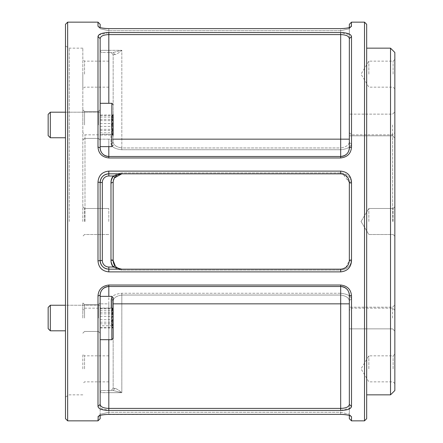 <?xml version="1.0" encoding="UTF-8"?>
<svg xmlns="http://www.w3.org/2000/svg" width="443" height="443" viewBox="0 0 443 443"><rect width="100%" height="100%" fill="white"/><g stroke="black" fill="none" stroke-linecap="round" stroke-linejoin="round"><path stroke-width="0.33" stroke-dasharray="2.21 1.66" d="M345.806 175.511L349.344 182.499A2.165 0.952 180 0 0 351.509 183.446L351.509 182.067C350.928 175.472 347.318 171.823 340.678 171.114L108.823 171.114C102.195 171.806 98.584 175.461 97.992 182.067L97.992 260.933C98.567 267.528 102.183 271.177 108.823 271.886L340.678 271.886C347.306 271.194 350.917 267.539 351.509 260.933L351.509 183.446C351.1 177.233 347.489 173.711 340.678 172.881C347.5 173.717 351.111 177.239 351.509 183.446A2.165 0.952 0 0 1 349.344 182.499L349.344 260.501C349.173 265.451 346.282 268.342 340.678 269.172L108.823 269.172C103.524 268.63 100.639 265.739 100.157 260.501L100.157 182.499C100.65 177.25 103.535 174.359 108.823 173.828L342.445 174.01M114.46 177.931L113.159 182.499L113.159 260.501L113.159 182.499A2.165 0.952 180 0 1 110.988 183.446C111.403 177.233 115.014 173.711 121.825 172.881C115.003 173.717 111.392 177.239 110.988 183.446L110.988 221.5L110.988 183.446A2.165 0.952 0 0 0 113.159 182.499A8.666 8.666 0 0 1 114.892 177.294C116.88 174.941 119.189 173.783 121.825 173.828L113.159 175.998A10.837 10.837 0 0 0 110.988 182.499L110.988 260.501A10.837 10.837 0 0 0 113.159 267.002L121.825 269.172C119.189 269.217 116.88 268.059 114.892 265.706A8.666 8.666 0 0 1 113.159 260.501L113.159 182.499C113.33 177.549 116.216 174.658 121.825 173.828L121.825 172.881L340.678 172.881L121.825 172.881L121.825 173.828M394.846 390.516L394.846 52.484M392.681 221.5L392.681 134.827L392.681 221.5M82.824 221.5L82.824 48.154L82.824 221.5M84.99 221.5L84.99 134.827L84.99 221.5M97.992 182.067L100.157 182.499A8.666 8.666 0 0 1 108.823 173.828A8.666 8.666 0 0 0 100.157 182.499L102.322 182.499A6.501 6.501 0 0 1 108.823 175.998L113.159 175.998L114.892 177.294M65.486 24.315L65.486 418.685M69.241 221.5L69.241 48.154L69.241 221.5M366.677 418.685L366.677 24.315M364.511 22.15L364.511 420.85M67.652 420.85L67.652 22.15M390.516 48.154L390.516 394.846M84.558 221.5L84.558 208.498L84.558 221.5M108.823 221.5L108.823 208.498L108.823 221.5M82.824 74.153L82.824 88.888L82.824 74.153M84.558 74.153L84.558 61.151L84.558 74.153M108.823 74.153L108.823 61.151L108.823 74.153M82.824 368.847L82.824 354.112L82.824 368.847M84.558 368.847L84.558 355.845L84.558 368.847M108.823 368.847L108.823 355.845L108.823 368.847M82.824 124.97L82.824 109.803L82.824 124.97M84.558 124.97L84.558 111.536L84.558 124.97M98.424 124.97L98.424 111.536L98.424 124.97M100.157 124.97L100.157 109.803L100.157 124.97M82.824 318.03L82.824 302.862L82.824 318.03M84.558 318.03L84.558 304.596L84.558 318.03M98.424 318.03L98.424 304.596L98.424 318.03M100.157 318.03L100.157 302.862L100.157 318.03M393.113 221.5L393.113 208.498L393.113 221.5M368.847 221.5L368.847 208.498L368.847 221.5M394.846 74.153L394.846 88.888L394.846 74.153M393.113 74.153L393.113 61.151L393.113 74.153M368.847 74.153L368.847 61.151L368.847 74.153M394.846 124.97L394.846 138.083L394.846 124.97M392.57 124.97L392.57 135.807L392.57 124.97M349.344 124.97L349.344 135.807L349.344 124.97M394.846 318.03L394.846 304.917L394.846 318.03M392.57 318.03L392.57 307.193L392.57 318.03M349.344 318.03L349.344 307.193L349.344 318.03M394.846 368.847L394.846 354.112L394.846 368.847M393.113 368.847L393.113 355.845L393.113 368.847M368.847 368.847L368.847 355.845L368.847 368.847M110.988 143.626C111.403 146.943 115.014 148.986 121.825 149.751C115.003 148.981 111.392 146.943 110.988 143.626A2.165 1.949 0 0 0 113.159 141.677L113.159 54.655L113.159 141.677C113.33 144.966 116.216 147.059 121.825 147.956C116.232 147.065 113.342 144.977 113.159 141.677A2.165 1.949 180 0 1 110.988 143.626L110.988 134.827L110.988 143.626M351.509 143.626C351.1 146.943 347.489 148.986 340.678 149.751C347.5 148.981 351.111 146.943 351.509 143.626L351.509 134.827L351.509 143.626A2.165 1.949 0 0 1 349.344 141.677L349.344 28.214L349.344 141.677C349.173 144.966 346.282 147.059 340.678 147.956C346.271 147.065 349.162 144.977 349.344 141.677A2.165 1.949 180 0 0 351.509 143.626M340.678 414.377L340.678 295.044L121.825 295.044L121.825 392.681L108.823 392.681L108.823 412.283L100.45 414.199L108.823 412.283L108.823 392.681L121.825 392.681L113.159 390.516L108.823 390.516L113.159 390.516L121.825 392.681C119.189 390.355 116.88 388.91 114.892 388.345C116.88 388.91 119.189 390.355 121.825 392.681L121.825 295.044C116.232 295.935 113.342 298.023 113.159 301.323L113.159 388.345L113.159 301.323C113.33 298.034 116.216 295.941 121.825 295.044L340.678 295.044C346.271 295.935 349.162 298.023 349.344 301.323L349.344 414.786L349.344 301.323C349.173 298.034 346.282 295.941 340.678 295.044L340.678 412.283L349.051 414.199L340.678 412.283L108.823 412.283L340.678 412.283L340.678 414.377L104.974 414.565M104.631 414.598L102.815 414.847M100.157 418.685L100.157 392.681L100.157 415.468L97.992 416.913L97.992 420.85M351.509 420.85L351.266 416.431L348.442 415.213M348.381 415.196L346.719 414.853M344.853 414.598L344.516 414.559M349.344 404.404C348.957 406.873 346.066 408.208 340.678 408.402L108.823 408.402C103.424 408.202 100.533 406.873 100.157 404.404L100.157 295.171A8.666 8.666 0 0 1 108.823 286.505L340.678 286.505A8.666 8.666 0 0 1 349.344 295.171L349.344 404.404L349.344 295.171L349.344 404.404L351.509 406.414L351.509 295.985C351.044 289.512 347.434 285.862 340.678 285.032L108.823 285.032C102.078 285.846 98.468 289.5 97.992 295.985L97.992 406.414L98.761 407.997L108.823 410.456L340.678 410.456L350.745 407.992M97.992 22.15L98.235 26.569L101.059 27.787M101.12 27.804L102.782 28.147M104.648 28.402L104.985 28.441M349.344 24.315L349.051 28.801L340.678 30.717L340.678 147.956L121.825 147.956L121.825 50.319L113.159 52.484L108.823 52.484L113.159 52.484L121.825 50.319C119.189 52.645 116.88 54.09 114.892 54.655C116.88 54.09 119.189 52.645 121.825 50.319L108.823 50.319L108.823 30.717L100.45 28.801L108.823 30.717L108.823 28.623L340.678 28.623L340.678 30.717L108.823 30.717L340.678 30.717L349.051 28.801L349.344 27.532L351.509 26.087L351.509 22.15M340.717 28.623L344.527 28.435M344.87 28.402L346.686 28.153M100.157 38.596C100.544 36.127 103.435 34.792 108.823 34.598L340.678 34.598C346.077 34.798 348.968 36.127 349.344 38.596L349.344 147.829C348.957 152.968 346.066 155.858 340.678 156.495L108.823 156.495C103.424 155.847 100.533 152.962 100.157 147.829L100.157 38.596L100.157 147.829L100.157 38.596L97.992 36.586L97.992 147.015C98.457 153.488 102.067 157.138 108.823 157.968L340.678 157.968C347.423 157.154 351.033 153.499 351.509 147.015L351.509 36.586L350.74 35.003L340.678 32.544L108.823 32.544L98.756 35.008M349.344 415.468L349.344 418.685M100.157 27.532L100.157 24.315M366.677 221.5L366.677 48.154L366.677 221.5M394.846 221.5L394.846 236.235L394.846 221.5M345.789 267.5L349.344 260.501C348.851 265.75 345.966 268.641 340.678 269.172L340.678 270.119C347.5 269.283 351.111 265.761 351.509 259.554C351.1 265.767 347.489 269.289 340.678 270.119L121.825 270.119C115.003 269.283 111.392 265.761 110.988 259.554C111.403 265.767 115.014 269.289 121.825 270.119L340.678 270.119L340.678 269.172L342.572 268.962M340.678 293.249C347.5 294.019 351.111 296.057 351.509 299.374C351.1 296.057 347.489 294.014 340.678 293.249L121.825 293.249C115.003 294.019 111.392 296.057 110.988 299.374C111.403 296.057 115.014 294.014 121.825 293.249L340.678 293.249L340.678 295.044L340.678 293.249M108.823 390.516L102.322 390.516L108.823 390.516L108.823 392.681L100.157 392.681L108.823 392.681L108.823 390.516M108.823 28.623L108.823 52.484L102.322 52.484L108.823 52.484L108.823 50.319L121.825 50.319L121.825 147.956L340.678 147.956L340.678 28.623M97.992 295.985L100.157 295.171C100.544 290.032 103.435 287.142 108.823 286.505L108.823 339.698M100.932 291.588A8.666 8.666 0 0 0 100.744 292.042A8.666 8.666 0 0 1 100.932 291.588M101.148 151.855A8.666 8.666 0 0 0 101.43 152.353M340.678 32.544L340.678 139.157L108.823 139.157L108.823 156.495A8.666 8.666 0 0 1 100.157 147.829L97.992 147.015M348.569 151.412A8.666 8.666 0 0 0 348.757 150.958M347.412 289.722A8.666 8.666 0 0 1 348.724 291.959M340.678 285.032L340.678 286.505C346.077 287.153 348.968 290.038 349.344 295.171L351.509 295.985M351.509 147.015L349.344 147.829A8.666 8.666 0 0 1 340.678 156.495L340.678 157.968M100.45 28.801L98.235 26.569L100.45 28.801M100.45 414.199L98.235 416.431L100.45 414.199M349.051 414.199L351.266 416.431L349.051 414.199M340.678 171.114L340.678 173.828C345.977 174.37 348.862 177.261 349.344 182.499L343.043 174.16M118.187 268.369L114.892 265.706L113.159 267.002L108.823 267.002A6.501 6.501 0 0 1 102.322 260.501L100.157 260.501A8.666 8.666 0 0 0 108.823 269.172A8.666 8.666 0 0 1 107.117 269.001A8.666 8.666 0 0 0 108.823 269.172L108.823 271.886M114.892 388.345L113.159 388.345L114.892 388.345L113.159 390.516L114.892 388.345M114.892 54.655L113.159 54.655L114.892 54.655L113.159 52.484L114.892 54.655M121.825 269.172L121.825 270.119L121.825 269.172L119.97 268.973M116.708 267.5L115.418 266.343M350.502 27.078L351.509 26.087M98.999 27.078L97.992 26.087M351.509 36.586L349.344 38.596M349.344 260.501A2.165 0.952 0 0 1 351.509 259.554L351.509 221.5L351.509 259.554A2.165 0.952 180 0 0 349.344 260.501L351.509 260.933M351.509 182.067L349.344 182.499M100.157 260.501L97.992 260.933M100.157 404.404L97.992 406.414M351.509 416.913L350.502 415.922M97.992 416.913L98.999 415.922M102.322 390.516A2.165 2.165 0 0 0 100.157 392.681A2.165 2.165 0 0 1 102.322 390.516M102.322 52.484A2.165 2.165 0 0 1 100.157 50.319L108.823 50.319L100.157 50.319A2.165 2.165 0 0 0 102.322 52.484M113.159 54.655L110.988 52.484L113.159 54.655M113.159 388.345L110.988 390.516L113.159 388.345M113.159 260.501A2.165 0.952 180 0 0 110.988 259.554L110.988 221.5L110.988 259.554A2.165 0.952 0 0 1 113.159 260.501L110.988 260.501M113.159 301.323A2.165 1.949 180 0 0 110.988 299.374L110.988 308.173L110.988 299.374A2.165 1.949 0 0 1 113.159 301.323M351.509 299.374A2.165 1.949 180 0 0 349.344 301.323A2.165 1.949 0 0 1 351.509 299.374L351.509 308.173L351.509 299.374M112.766 308.062L112.289 308.5L112.766 312.226L111.426 317.21L112.766 322.188C111.016 324.104 111.016 326.042 112.766 327.992L112.289 327.56L112.766 323.827L111.426 318.849L112.766 313.865C111.016 311.95 111.016 310.017 112.766 308.062L100.157 308.062L100.157 327.992L100.157 308.062M113.159 317.044L113.159 328.429L113.159 317.044M48.154 328.601L48.154 307.409L48.154 328.601M50.319 305.244L48.154 307.409L48.154 328.645L50.319 330.81L50.319 305.244L50.319 330.81L50.319 305.244L100.157 305.244L100.157 330.81L100.157 305.244L100.157 330.81L100.157 305.244L65.486 305.244M100.157 296.456L100.157 339.698L100.157 296.456M113.159 338.302L113.159 297.657L113.159 338.397L113.159 297.657L111.857 296.361L111.857 339.698L111.857 296.361L111.857 339.698L113.159 338.397M100.157 327.992L112.766 327.992M100.157 323.827L112.766 323.827M100.157 322.188L112.766 322.188M100.157 312.226L112.766 312.226M100.157 313.865L112.766 313.865M112.766 134.262L111.514 133.731L112.766 132.839L111.426 128.193L112.766 123.547C111.016 120.945 111.016 118.325 112.766 115.678L111.514 116.216L112.766 117.107L111.426 121.753L112.766 126.399C111.016 128.996 111.016 131.621 112.766 134.262L100.157 134.262L100.157 115.678L100.157 134.262M113.159 128.835L113.159 114.571L113.159 128.835M48.154 114.355L48.154 135.591L48.154 114.355L48.154 135.591L50.319 137.756L50.319 112.19M111.514 133.731L113.159 135.375L113.159 114.571L113.159 135.375L113.159 114.571L111.514 116.216M100.157 145.088L100.157 103.302L100.157 145.088M100.157 136.843L100.157 112.19L100.157 136.843M100.157 115.678L112.766 115.678M100.157 117.107L112.766 117.107M100.157 123.547L112.766 123.547M100.157 132.839L112.766 132.839M100.157 126.399L112.766 126.399M112.766 325.749C111.016 322.648 111.016 319.525 112.766 316.374L111.426 312.514L112.766 308.655L111.547 309.242L112.766 310.31C111.016 313.406 111.016 316.529 112.766 319.685L111.426 323.545L112.766 327.405L111.547 326.818L112.766 325.749L100.157 325.749L100.157 327.405L100.157 308.655L100.157 325.749M113.159 311.407L113.159 328.429L113.159 311.407M100.157 334.742L100.157 296.361L100.157 334.742M100.157 310.31L112.766 310.31M100.157 319.685L112.766 319.685M100.157 308.655L112.766 308.655M100.157 316.374L112.766 316.374M100.157 327.405L112.766 327.405M112.766 130.585C111.016 132.025 111.016 133.487 112.766 134.954L111.426 132.147L112.766 129.345C111.016 126.045 111.016 122.717 112.766 119.361C111.016 117.916 111.016 116.459 112.766 114.992L111.426 117.794L112.766 120.601C111.016 123.902 111.016 127.23 112.766 130.585L100.157 130.585L100.157 114.992L100.157 130.585M113.159 135.375L112.389 134.606L112.766 134.954L100.157 134.954M113.159 136.394L113.159 104.603L113.159 136.394M100.157 137.12L100.157 103.302L100.157 137.12M100.157 132.141L100.157 112.19L100.157 132.141M113.159 114.571L112.389 115.335L112.766 114.992L100.157 114.992M100.157 119.361L112.766 119.361M100.157 129.345L112.766 129.345M100.157 120.601L112.766 120.601M340.678 149.751L121.825 149.751L340.678 149.751L340.678 147.956L340.678 149.751M113.159 303.843L340.678 303.843L340.678 410.456M108.823 410.456L108.823 303.843L100.157 303.843L108.823 303.843L108.823 296.361M108.823 103.302L108.823 32.544M108.823 146.639L108.823 139.157L100.157 139.157L113.159 139.157M102.322 260.501L102.322 182.499M349.344 139.157L340.678 139.157L340.678 156.495A8.666 8.666 0 0 0 349.344 147.829M340.678 286.505L340.678 303.843L349.344 303.843M108.823 157.968L108.823 156.495A8.666 8.666 0 0 1 100.157 147.829M340.678 269.172L340.678 271.886M108.823 171.114L108.823 175.998M108.823 285.032L108.823 286.505M108.823 414.377L108.823 412.283L108.823 414.377M108.823 267.002L108.823 269.172M113.159 182.499L110.988 182.499M340.678 172.881L340.678 173.828L340.678 172.881M121.825 293.249L121.825 295.044L121.825 293.249M121.825 147.956L121.825 149.751L121.825 147.956M100.157 103.302L111.857 103.302L111.857 146.639L111.857 103.302L111.857 146.639L113.159 145.343M349.344 132.662L351.509 134.827L392.681 134.827L394.846 132.662M113.159 132.662L110.988 134.827L84.99 134.827L82.824 132.662M82.824 48.154L69.241 48.154L65.486 45.983M84.558 208.498L82.824 206.765L84.558 208.498L108.823 208.498L84.558 208.498M108.823 61.151L84.558 61.151L82.824 59.417M108.823 355.845L84.558 355.845L82.824 354.112M84.558 111.536L82.824 109.803L84.558 111.536L98.424 111.536L100.157 109.803L98.424 111.536L84.558 111.536M84.558 304.596L82.824 302.862L84.558 304.596L98.424 304.596L100.157 302.862L98.424 304.596L84.558 304.596M393.113 208.498L394.846 206.765L393.113 208.498L368.847 208.498L393.113 208.498M361.034 221.5L368.847 208.498L361.034 221.5L368.847 234.502L393.113 234.502L394.846 236.235L393.113 234.502L368.847 234.502L361.034 221.5M394.846 88.888L393.113 87.155L368.847 87.155L361.034 74.153L368.847 61.151L393.113 61.151L394.846 59.417M392.57 114.139L394.846 111.863L392.57 114.139L349.344 114.139L392.57 114.139M392.57 307.193L394.846 304.917L392.57 307.193L349.344 307.193L392.57 307.193M394.846 383.583L393.113 381.849L368.847 381.849L361.034 368.847L368.847 355.845L393.113 355.845L394.846 354.112M394.846 310.338L392.681 308.173L351.509 308.173L349.344 310.338M113.159 310.338L110.988 308.173L84.99 308.173L82.824 310.338M349.344 328.861L392.57 328.861L394.846 331.137L392.57 328.861L349.344 328.861M349.344 135.807L392.57 135.807L394.846 138.083L392.57 135.807L349.344 135.807M82.824 394.846L69.241 394.846L65.486 397.017M98.424 331.464L100.157 333.197L98.424 331.464L84.558 331.464L82.824 333.197L84.558 331.464L98.424 331.464M98.424 138.404L100.157 140.138L98.424 138.404L84.558 138.404L82.824 140.138L84.558 138.404L98.424 138.404M108.823 381.849L84.558 381.849L82.824 383.583M108.823 234.502L84.558 234.502L82.824 236.235L84.558 234.502L108.823 234.502M108.823 87.155L84.558 87.155L82.824 88.888M349.051 28.801L351.266 26.569L349.051 28.801M112.289 308.5L111.547 309.242M65.486 330.81L50.319 330.81M112.289 327.56L111.547 326.818M65.486 112.19L100.157 112.19L65.486 112.19M65.486 137.756L50.319 137.756M100.157 339.698L111.857 339.698M100.157 296.361L111.857 296.361M111.857 103.302L113.159 104.603M100.157 146.639L111.857 146.639"/><path stroke-width="0.66" d="M349.344 182.499C348.851 177.25 345.966 174.359 340.678 173.828L108.823 173.828C103.524 174.37 100.639 177.261 100.157 182.499L100.157 260.501C100.65 265.75 103.535 268.641 108.823 269.172L340.678 269.172C345.977 268.63 348.862 265.739 349.344 260.501L349.344 182.499L351.509 182.067L351.509 260.933C350.928 267.528 347.318 271.177 340.678 271.886L108.823 271.886C102.195 271.194 98.584 267.539 97.992 260.933L97.992 182.067C98.567 175.472 102.183 171.823 108.823 171.114L340.678 171.114C347.306 171.806 350.917 175.461 351.509 182.067M364.511 22.15L366.677 24.315L366.677 418.685L364.511 420.85L364.511 22.15L351.509 22.15L351.266 26.569M65.486 418.685L65.486 24.315L67.652 22.15L67.652 420.85L65.486 418.685M390.516 48.154L394.846 52.484L394.846 390.516L390.516 394.846L390.516 48.154L366.677 48.154M108.823 410.456C102.078 410.257 98.468 408.906 97.992 406.414L97.992 295.985C98.457 289.512 102.067 285.862 108.823 285.032L340.678 285.032C347.423 285.846 351.033 289.5 351.509 295.985L351.509 406.414C351.044 408.9 347.434 410.251 340.678 410.456L108.823 410.456L108.823 408.402L340.678 408.402C346.077 408.202 348.968 406.873 349.344 404.404L349.344 295.171C348.957 290.032 346.066 287.142 340.678 286.505L108.823 286.505C103.424 287.153 100.533 290.038 100.157 295.171L100.157 404.404C100.544 406.873 103.435 408.208 108.823 408.402L108.823 339.698M104.974 414.565L104.631 414.598M102.726 414.864L101.142 415.191M101.021 415.224L100.157 415.468L100.157 418.685L97.992 420.85L98.235 416.431M98.999 415.922L97.992 416.913C98.567 415.473 102.183 414.631 108.823 414.377L340.678 414.377C347.306 414.626 350.917 415.473 351.509 416.913L351.509 420.85L364.511 420.85M351.266 416.431L350.502 415.922M346.719 414.853L344.853 414.598M344.516 414.559L340.678 414.377M97.992 406.414L100.157 404.404M350.745 407.992L351.509 406.414L349.344 404.404M108.823 157.968C102.078 157.154 98.468 153.499 97.992 147.015L97.992 36.586C98.457 34.1 102.067 32.749 108.823 32.544L340.678 32.544C347.423 32.743 351.033 34.094 351.509 36.586L351.509 147.015C351.044 153.488 347.434 157.138 340.678 157.968L108.823 157.968L108.823 156.495L340.678 156.495A8.666 8.666 0 0 0 348.569 151.412M104.985 28.441L108.823 28.623C102.195 28.374 98.584 27.527 97.992 26.087L97.992 22.15L67.652 22.15M98.235 26.569L98.999 27.078M102.782 28.147L104.648 28.402M350.502 27.078L351.509 26.087C350.928 27.527 347.318 28.369 340.678 28.623L340.717 28.623M344.527 28.435L344.87 28.402M346.775 28.136L348.359 27.809M348.48 27.776L349.344 27.532L349.344 24.315L351.509 22.15M340.678 28.623L108.823 28.623M98.756 35.008L97.992 36.586L100.157 38.596L100.157 147.829A8.666 8.666 0 0 0 101.148 151.855M351.509 420.85L349.344 418.685L349.344 415.468M349.189 149.452A8.666 8.666 0 0 0 349.344 147.829L349.344 38.596C348.957 36.127 346.066 34.792 340.678 34.598L108.823 34.598C103.424 34.798 100.533 36.127 100.157 38.596M97.992 22.15L100.157 24.315L100.157 27.532M114.892 177.294L113.159 175.998L108.823 175.998A6.501 6.501 0 0 0 102.322 182.499L102.322 260.501A6.501 6.501 0 0 0 108.823 267.002L113.159 267.002A10.837 10.837 0 0 1 110.988 260.501L110.988 182.499A10.837 10.837 0 0 1 113.159 175.998L121.825 173.828C119.189 173.783 116.88 174.941 114.892 177.294A8.666 8.666 0 0 0 113.159 182.499L113.159 260.501L114.892 265.706C116.88 268.059 119.189 269.217 121.825 269.172L113.159 267.002L114.892 265.706A8.666 8.666 0 0 1 113.159 260.501L110.988 260.501M108.823 285.032L108.823 286.505A8.666 8.666 0 0 0 100.932 291.588A8.666 8.666 0 0 1 108.823 286.505L108.823 296.361M100.157 295.171A8.666 8.666 0 0 1 100.744 292.042A8.666 8.666 0 0 0 100.157 295.171L97.992 295.985M101.43 152.353A8.666 8.666 0 0 0 108.823 156.495C103.435 155.858 100.544 152.968 100.157 147.829L97.992 147.015M348.757 150.958A8.666 8.666 0 0 0 349.167 149.573M340.678 157.968L340.678 156.495C346.077 155.847 348.968 152.962 349.344 147.829L351.509 147.015M340.678 410.456L340.678 286.505A8.666 8.666 0 0 1 347.412 289.722M348.724 291.959A8.666 8.666 0 0 1 349.344 295.171L351.509 295.985M342.445 174.01L345.806 175.511M102.322 182.499L100.157 182.499A8.666 8.666 0 0 1 100.805 179.205M100.827 179.149A8.666 8.666 0 0 1 108.823 173.828L108.823 171.114M342.572 268.962L345.789 267.5M343.043 174.16L340.678 173.828L340.678 171.114M118.187 268.369L121.825 269.172M121.792 173.828L114.46 177.931M119.97 268.973L116.708 267.5M115.418 266.343L113.159 260.501M351.509 260.933L349.344 260.501M97.992 260.933L100.157 260.501A8.666 8.666 0 0 0 107.117 269.001A8.666 8.666 0 0 1 100.157 260.501L102.322 260.501M100.157 182.499L97.992 182.067M349.344 38.596L351.509 36.586M50.319 330.81L48.154 328.645L48.154 307.409L50.319 305.244L50.319 330.81L65.486 330.81M100.157 339.698L111.857 339.698L111.857 296.361L113.159 297.657L113.159 338.302M50.319 137.756L48.154 135.591L48.154 114.355L50.319 112.19L50.319 137.756L65.486 137.756M113.159 114.571L113.159 135.375M349.344 303.843L113.159 303.843M113.159 139.157L340.678 139.157L340.678 32.544M108.823 32.544L108.823 103.302M340.678 156.495L340.678 139.157L349.344 139.157M108.823 146.639L108.823 156.495M340.678 286.505L340.678 285.032M340.678 271.886L340.678 269.172M108.823 271.886L108.823 267.002M108.823 175.998L108.823 173.828M113.159 182.499L110.988 182.499M100.157 146.639L111.857 146.639L111.857 103.302L113.159 104.603M390.516 394.846L366.677 394.846M97.992 420.85L67.652 420.85M111.857 339.698L113.159 338.397M50.319 305.244L65.486 305.244M100.157 296.361L111.857 296.361M100.157 103.302L111.857 103.302M50.319 112.19L65.486 112.19L50.319 112.19L48.154 114.355M111.857 146.639L113.159 145.343"/></g></svg>
